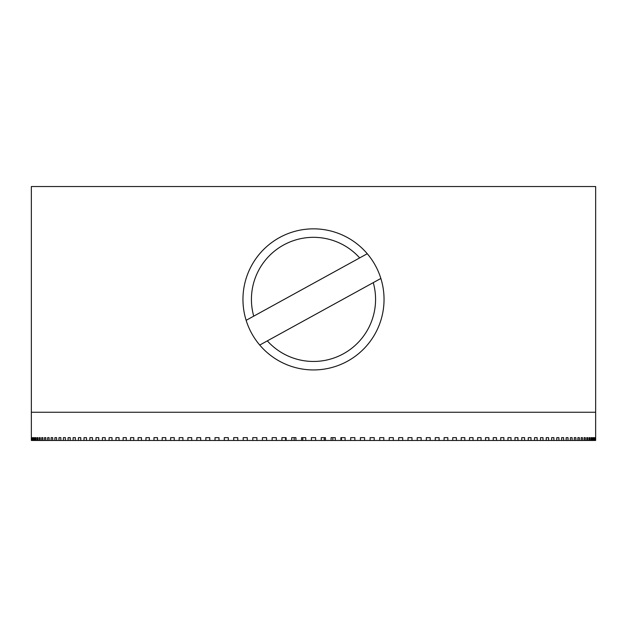 <?xml version="1.0" encoding="UTF-8"?>
<svg xmlns="http://www.w3.org/2000/svg" width="627" height="627" viewBox="0 0 627 627"><rect width="100%" height="100%" fill="white"/><g stroke="black" fill="none" stroke-linecap="round" stroke-linejoin="round"><path stroke-width="0.94" d="M315.616 440.467L321.236 440.467L321.236 437.646L325.46 437.646L325.46 440.467L331.072 440.467L331.072 437.646L335.296 437.646L335.296 440.467L340.884 440.467L340.884 437.646L345.093 437.646L345.093 440.467L350.673 440.467L350.673 437.646L354.858 437.646L354.858 440.467L360.407 440.467L360.407 437.646L364.577 437.646L364.577 440.467L370.095 440.467L370.095 437.646L374.233 437.646L374.233 440.467L379.703 440.467L379.703 437.646L383.81 437.646L383.81 440.467L389.234 440.467L389.234 437.646L393.301 437.646L393.301 440.467L398.678 440.467L398.678 437.646L402.699 437.646L402.699 440.467L408.012 440.467L408.012 437.646L411.986 437.646L411.986 440.467L417.229 440.467L417.229 437.646L421.156 437.646L421.156 440.467L426.321 440.467L426.321 437.646L430.193 437.646L430.193 440.467L435.279 440.467L435.279 437.646L439.088 437.646L439.088 440.467L444.088 440.467L444.088 437.646L447.827 437.646L447.827 440.467L452.741 440.467L452.741 437.646L456.401 437.646L456.401 440.467L461.221 440.467L461.221 437.646L464.811 437.646L464.811 440.467L469.521 440.467L469.521 437.646L473.024 437.646L473.024 440.467L477.625 440.467L477.625 437.646L481.05 437.646L481.05 440.467L485.533 440.467L485.533 437.646L488.872 437.646L488.872 440.467L493.237 440.467L493.237 437.646L496.482 437.646L496.482 440.467L500.714 440.467L500.714 437.646L503.865 437.646L503.865 440.467L507.972 440.467L507.972 437.646L511.013 437.646L511.013 440.467L514.986 440.467L514.986 437.646L517.926 437.646L517.926 440.467L521.758 440.467L521.758 437.646L524.587 437.646L524.587 440.467L528.271 440.467L528.271 437.646L530.991 437.646L530.991 440.467L534.525 440.467L534.525 437.646L537.135 437.646L537.135 440.467L540.513 440.467L540.513 437.646L542.998 437.646L542.998 440.467L546.227 440.467L546.227 437.646L548.586 437.646L548.586 440.467L551.65 440.467L551.65 437.646L553.892 437.646L553.892 440.467L556.784 440.467L556.784 437.646L558.9 437.646L558.9 440.467L561.62 440.467L561.62 437.646L563.61 437.646L563.61 440.467L566.157 440.467L566.157 437.646L568.015 437.646L568.015 440.467L570.39 440.467L570.39 437.646L572.114 437.646L572.114 440.467L574.308 440.467L574.308 437.646L575.892 437.646L575.892 440.467L577.906 440.467L577.906 437.646L579.348 437.646L579.348 440.467L581.182 440.467L581.182 437.646L582.491 437.646L582.491 440.467L584.129 440.467L584.129 437.646L585.297 437.646L585.297 440.467L586.747 440.467L586.747 437.646L587.773 437.646L587.773 440.467L589.035 440.467L589.035 437.646L589.913 437.646L589.913 440.467L590.987 440.467L590.987 437.646L591.723 437.646L591.723 440.467L592.601 440.467L592.601 437.646L593.189 437.646L593.189 440.467L593.879 440.467L593.879 437.646L594.318 437.646L594.318 440.467L594.804 440.467L595.101 437.646L595.399 440.467L595.54 437.646L595.642 440.467L595.65 412.252L31.35 412.252L31.35 186.532L595.65 186.532L595.65 412.252L31.35 412.252L31.358 440.467L315.616 440.467L315.616 437.646L311.384 437.646L311.384 440.467M383.81 437.646L379.703 437.646M393.301 437.646L389.234 437.646M402.699 437.646L398.678 437.646M411.986 437.646L408.012 437.646M421.156 437.646L417.229 437.646M430.193 437.646L426.321 437.646M439.088 437.646L435.279 437.646M447.827 437.646L444.088 437.646M456.401 437.646L452.741 437.646M464.811 437.646L461.221 437.646M473.024 437.646L469.521 437.646M481.05 437.646L477.625 437.646M488.872 437.646L485.533 437.646M496.482 437.646L493.237 437.646M503.865 437.646L500.714 437.646M511.013 437.646L507.972 437.646M517.926 437.646L514.986 437.646M524.587 437.646L521.758 437.646M530.991 437.646L528.271 437.646M537.135 437.646L534.525 437.646M542.998 437.646L540.513 437.646M548.586 437.646L546.227 437.646M553.892 437.646L551.65 437.646M558.9 437.646L556.784 437.646M563.61 437.646L561.62 437.646M568.015 437.646L566.157 437.646M572.114 437.646L570.39 437.646M575.892 437.646L574.308 437.646M579.348 437.646L577.906 437.646M582.491 437.646L581.182 437.646M585.297 437.646L584.129 437.646M587.773 437.646L586.747 437.646M589.913 437.646L589.035 437.646M591.723 437.646L590.987 437.646M593.189 437.646L592.601 437.646M592.601 440.467L593.189 440.467M590.987 440.467L591.723 440.467M589.035 440.467L589.913 440.467M586.747 440.467L587.773 440.467M584.129 440.467L585.297 440.467M581.182 440.467L582.491 440.467M577.906 440.467L579.348 440.467M574.308 440.467L575.892 440.467M570.39 440.467L572.114 440.467M566.157 440.467L568.015 440.467M561.62 440.467L563.61 440.467M556.784 440.467L558.9 440.467M551.65 440.467L553.892 440.467M546.227 440.467L548.586 440.467M540.513 440.467L542.998 440.467M534.525 440.467L537.135 440.467M528.271 440.467L530.991 440.467M521.758 440.467L524.587 440.467M514.986 440.467L517.926 440.467M507.972 440.467L511.013 440.467M500.714 440.467L503.865 440.467M493.237 440.467L496.482 440.467M485.533 440.467L488.872 440.467M477.625 440.467L481.05 440.467M469.521 440.467L473.024 440.467M461.221 440.467L464.811 440.467M452.741 440.467L456.401 440.467M444.088 440.467L447.827 440.467M435.279 440.467L439.088 440.467M426.321 440.467L430.193 440.467M417.229 440.467L421.156 440.467M408.012 440.467L411.986 440.467M398.678 440.467L402.699 440.467M389.234 440.467L393.301 440.467M379.703 440.467L383.81 440.467M370.095 440.467L374.233 440.467M360.407 440.467L364.577 440.467M350.673 440.467L354.858 440.467M340.884 440.467L345.093 440.467M331.072 440.467L335.296 440.467M321.236 440.467L325.46 440.467M31.46 440.467L31.46 437.646L31.601 440.467M31.899 440.467L31.899 437.646L32.196 440.467M32.682 440.467L32.682 437.646L33.121 437.646L32.682 437.646M33.121 437.646L33.121 440.467M33.811 440.467L33.811 437.646L34.399 437.646L33.811 437.646M34.399 437.646L34.399 440.467M35.277 440.467L35.277 437.646L36.013 437.646L36.013 440.467M37.087 440.467L37.087 437.646L37.965 437.646L37.965 440.467M39.227 440.467L39.227 437.646L40.253 437.646L39.227 437.646M40.253 437.646L40.253 440.467M41.703 440.467L41.703 437.646L42.871 437.646L41.703 437.646M42.871 437.646L42.871 440.467M44.509 440.467L44.509 437.646L45.818 437.646L44.509 437.646M45.818 437.646L45.818 440.467M47.652 440.467L47.652 437.646L49.094 437.646L49.094 440.467M51.108 440.467L51.108 437.646L52.692 437.646L51.108 437.646M52.692 437.646L52.692 440.467M54.886 440.467L54.886 437.646L56.61 437.646L54.886 437.646M56.61 437.646L56.61 440.467M58.985 440.467L58.985 437.646L60.843 437.646L58.985 437.646M60.843 437.646L60.843 440.467M63.39 440.467L63.39 437.646L65.38 437.646L65.38 440.467M68.1 440.467L68.1 437.646L70.216 437.646L68.1 437.646M70.216 437.646L70.216 440.467M73.108 440.467L73.108 437.646L75.35 437.646L73.108 437.646M75.35 437.646L75.35 440.467M78.414 440.467L78.414 437.646L80.773 437.646L80.773 440.467M84.002 440.467L84.002 437.646L86.487 437.646L84.002 437.646M86.487 437.646L86.487 440.467M89.865 440.467L89.865 437.646L92.475 437.646L89.865 437.646M92.475 437.646L92.475 440.467M96.009 440.467L96.009 437.646L98.729 437.646L98.729 440.467M102.413 440.467L102.413 437.646L105.242 437.646L105.242 440.467M109.074 440.467L109.074 437.646L112.014 437.646L109.074 437.646M112.014 437.646L112.014 440.467M115.987 440.467L115.987 437.646L119.028 437.646L115.987 437.646M119.028 437.646L119.028 440.467M123.135 440.467L123.135 437.646L126.286 437.646L123.135 437.646M126.286 437.646L126.286 440.467M130.518 440.467L130.518 437.646L133.763 437.646L130.518 437.646M133.763 437.646L133.763 440.467M138.128 440.467L138.128 437.646L141.467 437.646L141.467 440.467M145.95 440.467L145.95 437.646L149.375 437.646L145.95 437.646M149.375 437.646L149.375 440.467M153.976 440.467L153.976 437.646L157.479 437.646L153.976 437.646M157.479 437.646L157.479 440.467M162.189 440.467L162.189 437.646L165.779 437.646L162.189 437.646M165.779 437.646L165.779 440.467M170.599 440.467L170.599 437.646L174.259 437.646L170.599 437.646M174.259 437.646L174.259 440.467M179.173 440.467L179.173 437.646L182.912 437.646L179.173 437.646M182.912 437.646L182.912 440.467M187.912 440.467L187.912 437.646L191.721 437.646L191.721 440.467M196.807 440.467L196.807 437.646L200.679 437.646L200.679 440.467M205.844 440.467L205.844 437.646L209.771 437.646L205.844 437.646M209.771 437.646L209.771 440.467M215.014 440.467L215.014 437.646L218.988 437.646L215.014 437.646M218.988 437.646L218.988 440.467M224.301 440.467L224.301 437.646L228.322 437.646L224.301 437.646M228.322 437.646L228.322 440.467M233.699 440.467L233.699 437.646L237.766 437.646L233.699 437.646M237.766 437.646L237.766 440.467M243.19 440.467L243.19 437.646L247.297 437.646L243.19 437.646M247.297 437.646L247.297 440.467M252.767 440.467L252.767 437.646L256.905 437.646L256.905 440.467M262.423 440.467L262.423 437.646L266.593 437.646L266.593 440.467M272.142 440.467L272.142 437.646L276.327 437.646L276.327 440.467M281.907 440.467L281.907 437.646L286.116 437.646L286.116 440.467M291.704 440.467L291.704 437.646L295.928 437.646L295.928 440.467M301.54 440.467L301.54 437.646L305.764 437.646L305.764 440.467M324.23 437.646L324.23 440.467M285.591 440.467L285.591 437.646L286.116 437.646M294.165 440.467L294.165 437.646L295.928 437.646M302.77 437.646L302.77 440.467M331.072 437.646L332.835 437.646L332.835 440.467M340.884 437.646L341.409 437.646L341.409 440.467M375.314 265.409A70.537 70.537 0 0 0 367.265 253.731L246.137 320.326A70.537 70.537 0 0 0 259.735 345.054L380.863 278.459A70.537 70.537 0 0 0 375.314 265.409M246.137 320.326A70.537 70.537 0 0 1 367.265 253.731M359.671 257.909A62.073 62.073 0 0 0 253.731 316.149M267.329 340.876A62.073 62.073 0 0 0 373.269 282.636M380.863 278.459A70.537 70.537 0 0 1 259.735 345.054"/></g></svg>
